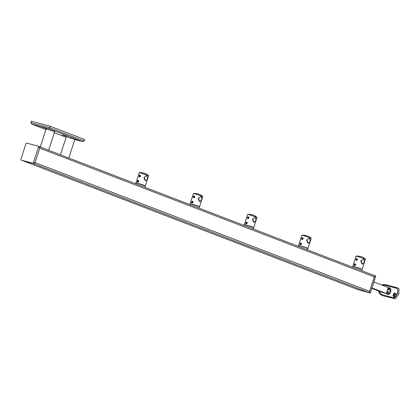 <?xml version="1.0" encoding="UTF-8"?>
<svg xmlns="http://www.w3.org/2000/svg" width="420" height="420" viewBox="0 0 420 420"><rect width="100%" height="100%" fill="white"/><g stroke="black" fill="none" stroke-linecap="round" stroke-linejoin="round"><path stroke-width="0.63" d="M395.204 293.958A1.344 0.966 -86.3 0 0 395.068 293.932A1.344 0.966 -86.3 0 0 394.028 295.113A1.344 0.966 -86.3 0 0 394.758 296.588A1.344 0.966 -86.3 0 0 394.894 296.615A1.344 0.966 -86.3 0 0 395.934 295.433A1.344 0.966 -86.3 0 0 395.204 293.958M395.299 296.625C394.154 295.418 394.296 294.541 395.724 293.99M395.057 292.929A2.347 1.685 -86.3 0 0 393.304 295.05A2.347 1.685 -86.3 0 0 394.59 297.575A2.347 1.685 -86.3 0 0 394.774 297.612M378.966 291.139L381.486 294.525L393.393 297.722L394.48 297.57C392.406 295.454 392.653 293.916 395.22 292.961L396.328 295.601L397.11 293.486C398.26 290.771 398.039 289.028 396.454 288.251L384.547 285.054L382.951 285.059L383.948 285.857M382.132 285.154L382.951 285.059M383.644 285.338A2.347 1.638 -52.2 0 0 383.276 285.169A2.347 1.638 -52.2 0 0 382.31 285.227M386.972 293.963L387.991 294.116C390.526 292.094 390.936 290.099 389.225 288.141L388.915 288.01M388.726 287.894C392.259 287.144 391.067 294.005 388.274 294.52L386.311 293.711M387.602 289.663L389.02 290.209L388.909 288.031M386.132 293.617L386.631 293.832L388.3 292.498L388.474 291.911L387.503 291.532M396.328 295.601L394.716 297.612M396.454 288.251A1.344 0.924 105 0 1 397.373 287.847L399 288.803L398.758 294.01L395.43 298.804L382.095 295.512A1.344 0.924 105 0 0 382.394 295.522M387.692 291.806L388.463 291.947M384.951 293.097L383.135 292.551L384.951 293.097M388.048 289.832L387.608 289.653L388.295 287.527L373.921 281.998M388.295 287.527L388.967 287.847L388.295 289.931M371.852 288.398L381.985 292.299L387.046 293.8L371.994 287.947M387.608 289.653L387.056 291.354L387.733 291.674L387.046 293.8M356.816 289.196A0.446 0.326 -69 0 0 356.974 289.328L368.881 292.525A0.446 0.326 -69 0 0 369.332 292.189L370.482 292.63L370.319 292.919L368.881 292.525M374.419 275.541L375.527 275.966L375.701 276.476L374.551 276.029L369.332 292.189M374.551 276.029A0.446 0.326 -69 0 0 374.372 275.52L373.784 275.363M375.701 276.476L370.482 292.63M356.974 289.328L370.036 292.971M387.597 287.259L385.114 286.304M355.966 259.308A0.924 0.667 -69 0 0 357.262 259.654A0.924 0.667 -69 0 0 355.966 259.308M356.296 259.859L356.249 259.387L356.932 259.109L356.659 259.959L356.296 259.859M356.921 259.644L356.249 259.387M356.937 259.151L356.57 259.009M354.338 265.43A0.924 0.667 -69 0 0 355.478 264.08A0.924 0.667 -69 0 0 354.338 265.43M354.953 265.23L354.548 264.658L354.869 264.28L355.273 264.852L354.953 265.23M355.22 264.915L354.548 264.658M355.231 264.422L354.869 264.28M361.72 270.721L362.187 269.272L352.821 266.248L359.425 268.133L362.187 269.272L360.68 268.984M356.947 258.62L356.024 259.329M355.241 263.891L354.317 264.605M352.522 267.183L356.092 256.132L357.604 256.421L365.458 259.156L362.187 269.272M364.413 262.154L363.935 258.993L360.895 260.799L362.518 264.264L364.413 262.154M356.281 260.348L357.315 259.681M361.641 263.681L361.546 261.382L360.801 261.88M301.749 238.45A0.924 0.667 -69 0 0 303.046 238.796A0.924 0.667 -69 0 0 301.749 238.45M302.08 238.996L302.032 238.523L302.715 238.245L302.442 239.096L302.08 238.996M302.705 238.781L302.032 238.523M302.72 238.287L302.353 238.145M300.121 244.566A0.924 0.667 -69 0 0 301.261 243.222A0.924 0.667 -69 0 0 300.121 244.566M300.736 244.367L300.373 244.272L300.652 243.422L301.014 243.516L300.736 244.367M301.004 244.052L300.332 243.794M301.014 243.558L300.652 243.422M307.503 249.858L307.97 248.414L298.604 245.385L305.209 247.27L307.97 248.414L306.464 248.12M302.731 237.757L301.807 238.471M301.024 243.033L300.101 243.742M298.305 246.32L301.875 235.268L303.387 235.562L311.241 238.292L307.97 248.414M310.196 241.29L309.719 238.135L306.679 239.935L308.301 243.406L310.196 241.29M307.424 242.818L307.33 240.518L306.584 241.017M247.532 217.586A0.924 0.667 -69 0 0 248.829 217.933A0.924 0.667 -69 0 0 247.532 217.586M247.863 218.138L247.816 217.665L248.498 217.382L248.54 217.859L247.863 218.138M248.488 217.922L247.816 217.665M248.504 217.429L248.136 217.287M245.905 223.708A0.924 0.667 -69 0 0 247.044 222.359A0.924 0.667 -69 0 0 245.905 223.708M246.519 223.508L246.115 222.936L246.435 222.558L246.839 223.13L246.519 223.508M246.787 223.193L246.115 222.936M246.797 222.7L246.435 222.558M253.286 229L253.754 227.551L244.388 224.527L250.992 226.406L253.754 227.551L252.247 227.257M248.514 216.899L247.59 217.607M246.808 222.169L245.884 222.878M244.088 225.456L247.658 214.405L249.17 214.699L257.024 217.434L253.754 227.551M255.98 220.427L255.502 217.271L252.462 219.072L254.084 222.542L255.98 220.427M253.208 221.954L253.113 219.66L252.368 220.159M193.316 196.723A0.924 0.667 -69 0 0 194.612 197.075A0.924 0.667 -69 0 0 193.316 196.723M193.646 197.274L193.599 196.802L194.282 196.523L194.009 197.374L193.646 197.274M194.271 197.059L193.599 196.802M194.287 196.565L193.919 196.423M191.688 202.844A0.924 0.667 -69 0 0 192.827 201.495A0.924 0.667 -69 0 0 191.688 202.844M192.302 202.645L191.898 202.072L192.218 201.695L192.623 202.267L192.302 202.645M192.57 202.33L191.898 202.072M192.581 201.836L192.218 201.695M199.07 208.136L199.537 206.687L190.171 203.663L196.775 205.548L199.537 206.687L198.03 206.399M194.297 196.035L193.373 196.744M192.591 201.306L191.667 202.02M189.872 204.598L193.441 193.547L194.953 193.835L202.808 196.571L199.537 206.687M201.763 199.568L201.285 196.408L198.245 198.214L199.868 201.679L201.763 199.568M198.991 201.096L198.896 198.797L198.151 199.295M139.099 175.865A0.924 0.667 -69 0 0 140.396 176.211A0.924 0.667 -69 0 0 139.099 175.865M139.429 176.416L139.382 175.938L140.065 175.66L139.792 176.51L139.429 176.416M140.054 176.195L139.382 175.938M140.07 175.702L139.703 175.565M137.471 181.981A0.924 0.667 -69 0 0 138.611 180.637A0.924 0.667 -69 0 0 137.471 181.981M138.085 181.781L137.681 181.214L138.002 180.836L138.364 180.931L138.085 181.781M138.353 181.472L137.681 181.214M138.364 180.978L138.002 180.836M144.853 187.273L145.32 185.829L135.954 182.805L142.559 184.684L145.32 185.829L143.813 185.535M140.081 175.172L139.156 175.886M138.374 180.448L137.45 181.157M135.655 183.734L139.225 172.683L140.737 172.977L148.591 175.707L145.32 185.829M147.546 178.705L147.068 175.549L144.028 177.35L145.651 180.821L147.546 178.705M144.774 180.233L144.679 177.933L143.934 178.432M66.302 136.7L74.818 139.451M46.116 128.935L54.632 131.68M42.221 127.134L46.153 128.504L42.221 127.134M62.412 134.904L66.339 136.269L62.412 134.904M31.994 124.199L30.833 122.645L31.311 121.16L50.111 126.21L84.714 139.529L84.236 141.015L82.388 141.593L49.224 128.83L31.994 124.199L45.916 129.554M30.833 122.645L49.628 127.701L84.236 141.015M50.111 126.21L49.224 128.83M54.28 132.773L66.134 137.225M74.786 139.55L82.388 141.593M38.01 146.139L26.89 143.152A1.008 0.73 -69 0 0 25.877 143.918L21 159.012A1.008 0.73 -69 0 0 21.341 160.141A1.008 0.73 -69 0 0 21.394 160.156L32.519 163.149A1.008 0.73 -69 0 0 33.532 162.383L38.404 147.289A1.008 0.73 -69 0 0 38.062 146.16A1.008 0.73 -69 0 0 38.01 146.139M21.394 160.156L22.838 160.713A1.008 0.73 111 0 1 22.785 160.697A1.008 0.73 111 0 1 22.732 160.671M22.838 160.713L32.519 163.149M33.532 162.383L34.97 162.934A1.008 0.73 111 0 1 33.957 163.7M34.97 162.934L39.848 147.84L38.404 147.289M38.115 146.181L39.454 146.696A1.008 0.73 111 0 1 39.506 146.711A1.008 0.73 111 0 1 39.848 147.84M23 160.755A1.344 0.971 -69 0 0 23.074 160.776L33.726 163.637L368.308 292.383L357.661 289.517L23.074 160.776M369.663 291.359L374.33 276.901L39.742 148.16L35.075 162.614L369.663 291.359M388.274 294.52A0.446 0.315 78.6 0 0 387.991 294.116M387.518 289.627A3.134 2.263 111 0 1 387.334 290.504M393.393 297.722A1.344 0.924 105 0 0 394.002 298.715M398.758 294.01L397.11 293.486M397.373 287.847L385.466 284.65A1.344 0.924 105 0 0 384.547 285.054M381.486 294.525A1.344 0.924 105 0 0 382.095 295.512L379.696 293.89L378.525 290.971M386.374 293.48L387.056 291.354M39.653 146.8L373.748 275.352M387.135 294.037L386.463 293.78M385.466 284.65L383.57 284.545L381.859 285.054M375.548 275.971L374.399 275.531M358.108 289.763L356.953 289.317M365.431 259.114A12.285 12.285 0 0 0 356.134 256.111M311.215 238.256A12.285 12.285 0 0 0 301.917 235.253M256.998 217.392A12.285 12.285 0 0 0 247.7 214.389M202.781 196.529A12.285 12.285 0 0 0 193.484 193.526M148.565 175.67A12.285 12.285 0 0 0 139.267 172.667M46.137 128.872L40.268 147.031M54.652 131.618L48.636 150.25M66.323 136.637L60.459 154.802M74.839 139.388L68.822 158.02M22.785 160.697L21.341 160.141M39.506 146.711L38.062 146.16M23.037 160.766L357.567 289.485M39.643 146.795L373.874 275.399"/></g></svg>
